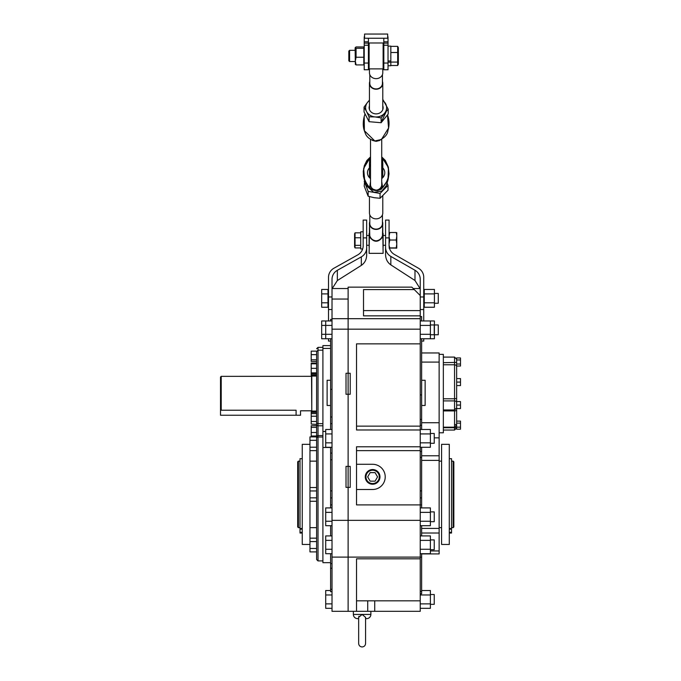 <?xml version="1.0" encoding="UTF-8"?>
<svg xmlns="http://www.w3.org/2000/svg" width="681" height="681" viewBox="0 0 681 681"><rect width="100%" height="100%" fill="white"/><g stroke="black" fill="none" stroke-linecap="round" stroke-linejoin="round"><path stroke-width="1.02" d="M456.645 359.968L460.492 359.968L460.492 357.951L456.645 357.951L456.645 398.47L454.542 398.794L454.542 364.786L443.34 364.786M439.134 354.358L443.34 354.358L443.34 432.784L439.134 432.784M456.645 393.575L456.645 405.067L460.492 405.067L460.492 401.569L456.645 401.569L456.645 398.47M454.542 409.919L454.542 427.183L456.645 425.08L456.645 408.566L456.645 420.56M443.34 430.051L454.542 430.051L454.542 427.736A2.103 1.107 180 0 0 456.645 426.629L456.645 424.646M456.645 377.317L456.645 364.012L460.492 364.012L460.492 366.029L456.645 366.029M456.645 427.174L456.645 429.2L460.492 429.2L460.492 427.174L456.645 427.174L456.645 423.131L460.492 423.131L460.492 427.174M460.492 423.131L460.492 421.113L456.645 421.113M456.645 405.067L456.645 408.566L460.492 408.566L460.492 405.067M460.492 359.968L460.492 364.012M460.492 382.075L460.492 378.576L456.645 378.576L456.645 382.075L460.492 382.075L460.492 385.574L456.645 385.574M322.905 425.804L318.01 425.804L318.01 435.585L322.905 435.585M316.605 421.471L311.217 421.471L311.217 424.101L316.605 424.399L316.605 351.583L318.01 350.179L318.01 423.65L322.905 423.65M316.605 375.325L311.217 375.325L311.217 373.597L316.605 373.597L316.605 413.588L316.605 372.89L311.217 372.89L311.217 368.344L316.605 368.344M318.01 425.804A1.405 1.405 0 0 1 316.605 424.399A1.405 1.405 0 0 0 318.01 425.804L318.01 423.65A1.405 0.97 180 0 1 316.605 422.68L316.605 436.896L309.957 436.896L309.957 440.326L316.605 440.326L316.605 447.204L309.957 447.204L309.957 440.326M311.217 421.471L311.217 413.588L316.605 413.588M311.217 416.219L316.605 416.219M311.217 373.597L311.217 372.89M311.217 368.344L311.217 363.084L316.605 363.084M311.217 363.79L316.605 363.79M316.605 361.424L311.217 361.424L311.217 351.141L316.605 351.141M311.217 354.656L316.605 354.656M311.217 359.798L316.605 359.798M311.217 374.78L316.605 374.78M311.217 413.588L311.217 412.363L316.605 412.363M311.217 412.363L311.217 411.818L316.605 411.818M316.605 432.486L311.217 432.486L311.217 436.002L316.605 436.002M311.217 432.486L311.217 427.345L316.605 427.345M311.217 427.345L311.217 425.719L316.605 425.719M316.605 551.899L309.957 551.899L309.957 487.528L316.605 487.528M309.957 490.958L316.605 490.958M309.957 501.267L316.605 501.267M309.957 497.837L316.605 497.837M309.957 487.528L309.957 450.635L316.605 450.635M309.957 450.635L309.957 447.204M322.905 437.023L318.01 437.023L318.01 560.914L316.605 559.518L316.605 436.896M309.957 541.591L316.605 541.591M309.957 548.469L316.605 548.469M309.957 538.16L316.605 538.16M220.508 393.575L220.508 377.044L221.206 376.346L221.206 410.217L220.508 409.494L220.508 393.575M316.605 376.065L311.779 376.065L311.779 411.077L311.532 376.321L221.206 376.346M311.532 410.805L300.534 410.805L300.534 415.248L296.09 415.248L296.09 410.217C301.828 410.856 301.828 410.856 296.09 410.217L221.206 410.217M296.09 415.248L220.508 415.248L220.508 409.494M316.605 438.232L316.605 436.981A1.405 1.405 0 0 1 318.01 435.585L318.01 437.023A1.405 1.209 0 0 0 316.605 438.232M453.146 461.139L453.844 461.837L453.844 526.958L453.146 527.656L453.146 461.139L451.529 461.139M298.406 527.656L297.699 526.958L297.699 461.837L298.406 461.139L298.406 527.656L300.015 527.656M309.957 544.459L302.253 544.459L302.253 444.335L309.957 444.335M302.253 533.044L300.015 533.044L300.015 458.688L302.253 458.688M441.586 494.397L441.586 444.335L449.29 444.335L449.29 544.459L441.586 544.459L441.586 494.397M449.29 533.044L451.529 533.044L451.529 458.688L449.29 458.688M430.383 324.956L434.24 324.956L434.24 334.754L430.383 334.754M332.013 334.303L321.679 334.303L321.679 338.746L325.705 338.746L325.705 325.407L332.013 325.407M321.679 334.303L321.679 325.407L325.705 325.407L325.705 320.964L332.013 320.964M325.705 338.746L332.013 338.746M430.383 433.482L434.24 433.482L434.24 443.288L430.383 443.288M332.013 447.281L325.705 447.281L325.705 433.933L332.013 433.933M325.705 442.829L332.013 442.829M325.705 433.933L325.705 429.49L332.013 429.49M430.383 511.899L434.24 511.899L434.24 521.706L430.383 521.706M332.013 525.698L325.705 525.698L325.705 512.359L332.013 512.359M325.705 521.254L332.013 521.254M325.705 512.359L325.705 507.907L332.013 507.907M430.383 539.914L434.24 539.914L434.24 549.712L430.383 549.712M332.013 553.704L325.705 553.704L325.705 540.365L332.013 540.365M325.705 549.261L332.013 549.261M325.705 540.365L325.705 535.921L332.013 535.921M421.633 590.529L430.383 590.529L430.383 608.32L420.237 608.32M430.383 594.981L420.237 594.981M430.383 603.868L420.237 603.868M420.237 429.49L430.383 429.49L430.383 447.281L420.237 447.281M430.383 442.829L420.237 442.829M430.383 433.933L420.237 433.933M430.383 338.746L434.41 338.746L434.41 320.964L430.383 320.964L430.383 338.746L420.237 338.746M430.383 334.303L420.237 334.303M430.383 325.407L420.237 325.407M430.383 320.964L420.237 320.964M420.237 535.921L430.383 535.921L430.383 553.704L420.237 553.704M430.383 549.261L420.237 549.261M430.383 540.365L420.237 540.365M420.237 507.907L430.383 507.907L430.383 525.698L420.237 525.698M430.383 521.254L420.237 521.254M430.383 512.359L420.237 512.359M365.969 476.896A6.648 6.648 0 0 0 372.618 483.544A6.648 6.648 0 0 0 379.274 476.896A6.648 6.648 0 0 0 372.618 470.239A6.648 6.648 0 0 0 365.969 476.896M370.158 481.161L375.086 481.161L377.555 476.896L375.086 472.623L370.158 472.623L367.689 476.896L370.158 481.161M365.569 617.437L365.459 617.922M365.578 629.533L365.578 617.327L362.122 614.475L358.657 617.327L358.657 643.494C358.87 645.597 360.019 646.746 362.122 646.95C364.216 646.746 365.374 645.597 365.578 643.494L365.578 629.533L365.578 643.494M353.362 611.325L353.362 614.432A4.205 4.205 0 0 0 357.568 618.629L358.657 618.629M353.362 614.432L370.873 614.432A4.205 4.205 0 0 1 365.578 618.484M370.873 614.432L370.873 611.325M358.683 617.012L358.955 616.262M330.608 405.476L327.11 405.476L327.11 380.27L330.608 380.27M330.608 447.281L330.608 453.095L332.013 453.095M330.608 562.668L322.905 562.668L322.905 345.607L330.608 345.607M332.013 591.721L330.608 591.721L330.608 553.704M330.608 535.921L330.608 525.698M330.608 507.907L330.608 453.095M332.013 423.676L330.608 423.676L330.608 429.49M330.608 423.676L330.608 338.746M330.608 320.964L330.608 319.355L332.013 319.355M332.013 329.178L348.119 329.178L348.119 394.273L346.016 394.273L346.016 373.265L348.119 373.265L348.119 299.044L332.013 299.044L332.013 611.325L348.119 611.325L348.119 487.4L348.119 520.352L420.237 520.352L420.237 611.325L356.521 611.325L356.521 558.812L420.237 558.812M332.013 299.044L332.013 288.548L348.119 288.548M348.119 466.391L348.119 394.273L348.119 487.4L348.119 466.391L350.213 466.391L350.213 487.4L346.016 487.4L346.016 466.391L348.119 466.391M332.013 497.896L330.608 497.896M372.618 469.541A7.355 7.355 0 0 0 365.271 476.896A7.355 7.355 0 0 0 372.618 484.242A7.355 7.355 0 0 0 379.972 476.896A7.355 7.355 0 0 0 372.618 469.541M434.24 437.849L439.134 437.849L439.134 528.396L421.633 528.396M421.633 533.019L439.134 533.019L439.134 553.917L421.633 553.917M421.633 352.962L439.134 352.962L439.134 422.722L421.633 422.722M439.134 437.849L439.134 422.722M430.383 594.522L434.24 594.522L434.24 604.328L430.383 604.328M420.237 310.604L420.237 295.545L414.278 289.595L363.518 289.595L363.518 315.848L420.237 315.848L420.237 310.604L363.518 310.604M356.521 450.635L420.237 450.635L420.237 520.352M420.237 315.848L420.237 446.787L356.521 446.787L356.521 504.902L421.633 504.902L421.633 507.907M332.013 603.868L325.705 603.868L325.705 608.32L332.013 608.32M325.705 603.868L325.705 594.981L332.013 594.981M325.705 594.981L325.705 590.529L330.608 590.529M356.521 600.829L420.237 600.829M421.633 338.746L421.633 425.336L420.237 425.336M420.237 451.435L421.633 451.435L421.633 447.281M421.633 429.49L421.633 425.336M421.633 451.435L421.633 504.902M421.633 525.698L421.633 535.921M421.633 553.704L421.633 593.823L420.237 593.823M423.735 320.964L423.735 277.278A10.504 10.428 180 0 0 418.483 268.246L394.325 254.405A10.504 10.428 180 0 1 389.072 245.381L389.072 220.082L385.574 220.082L385.574 247.382A10.504 10.428 -0 0 0 390.826 256.414L414.984 270.255A10.504 10.428 180 0 1 420.237 279.287L420.237 316.554L421.633 316.554L421.633 320.964M413.231 288.548L420.237 288.548L420.237 295.545M420.237 446.787L420.237 450.635M421.633 460.399L439.134 460.399M420.237 343.862L356.521 343.862L356.521 429.983L420.237 429.983M350.213 373.265L350.213 394.273L348.119 394.273L348.119 373.265L350.213 373.265M420.237 329.178L348.119 329.178L348.119 287.144L411.835 287.144L414.278 289.595M356.521 611.325L348.119 611.325L348.119 520.352L332.013 520.352M356.521 426.136L420.237 426.136M439.134 533.019L439.134 528.396M421.633 497.896L420.237 497.896M421.633 405.476L425.131 405.476L425.131 380.27L421.633 380.27M374.72 600.829L374.72 611.325M367.723 600.829L367.723 611.325M356.521 489.494L372.618 489.494A12.607 12.607 0 0 0 385.225 476.896A12.607 12.607 0 0 0 372.618 464.289L356.521 464.289M434.41 302.798L434.41 307.242L424.263 307.242L424.263 289.451L434.41 289.451L434.41 302.798L424.263 302.798M434.41 293.903L424.263 293.903M434.41 324.956L438.266 324.956L438.266 334.754L434.41 334.754M321.679 325.407L321.679 320.964L325.705 320.964M434.41 293.443L438.266 293.443L438.266 303.249L434.41 303.249M327.987 302.798L321.679 302.798L321.679 307.242L327.987 307.242L327.987 289.451L321.679 289.451L321.679 293.903L327.987 293.903M321.679 302.798L321.679 293.903M364.565 38.255L387.676 38.255L387.676 34.05L364.565 34.05L364.565 38.255M364.216 45.227L368.421 45.227L368.421 69.76L364.216 69.76L364.216 37.549A3.499 3.499 0 0 1 364.565 36.025L364.565 34.05M368.421 45.227L368.421 41.796L364.216 41.796M387.676 36.025A3.499 3.499 0 0 1 388.025 37.549L388.025 69.76L383.82 69.76L383.82 41.796L388.025 41.796M383.82 38.255L383.82 41.796M368.421 38.255L368.421 41.796M388.025 65.734L390.826 65.734L390.826 62.218L388.025 62.218M388.025 60.958L390.826 60.958L390.826 46.129L388.025 46.129M390.826 62.218L390.826 60.958M363.799 57.247L363.799 64.916L356.069 64.916L355.363 64.414L355.116 47.883L356.069 46.946L363.799 46.946L363.799 57.247L356.069 57.247L356.069 48.266L355.363 47.449M356.069 64.916L355.32 61.077L356.069 57.247M356.069 48.266L363.799 48.266M355.116 50.326L349.583 50.326L349.583 61.528L355.116 61.528M349.583 50.326L348.817 51.101L348.817 60.762L349.583 61.528M390.826 65.504L397.678 65.504L398.351 64.184L398.351 47.67L397.678 46.359L397.678 52.505L390.826 52.505M390.826 46.359L397.678 46.359M390.826 62.073L397.678 62.073L397.678 52.505M397.678 65.504L397.678 62.073M382.441 81.456A6.665 5.882 180 0 1 382.79 83.337A6.665 5.882 180 0 1 376.125 89.22A6.665 5.882 180 0 1 369.451 83.337A6.665 5.882 180 0 1 369.8 81.456M382.441 74.655L382.441 83.337A6.316 5.576 180 0 1 376.125 88.913A6.316 5.576 180 0 1 369.8 83.337L369.8 74.655M369.451 68.883L369.451 72.773A6.665 5.882 0 0 0 376.125 78.656A6.665 5.882 0 0 0 382.79 72.773L382.79 68.883M383.122 68.883L383.122 42.98L369.119 42.98L369.119 68.883L383.122 68.883M370.524 157.983A1.405 0.613 23.8 0 1 369.596 157.856L370.524 157.039M370.524 178.592A8.666 7.644 180 0 1 367.468 172.31A8.666 7.644 180 0 1 369.451 167.875M386.416 111.165L381.845 120.758M387.472 114.919L388.57 128.062L381.428 139.494L374.797 140.941L364.378 130.718L364.207 116.545M370.524 157.005L363.637 168.428L364.786 181.435L369.315 188.024L377.419 190.612L381.428 189.139L388.059 179.699L388.417 167.56L381.726 157.022M370.524 156.894L366.821 160.571L364.335 165.662L363.262 171.357L363.467 176.422L365.825 185.147L373.767 192.348L381.845 191.089L386.28 185.675L388.059 179.699L389.013 173.868L388.315 167.075L385.352 160.503L381.726 156.911M379.743 140.465L376.125 141.333L372.473 140.448M370.524 139.409L370.524 184.755A5.601 4.937 0 0 0 370.89 186.526C371.903 188.697 373.648 189.914 376.125 190.169C378.585 189.914 380.321 188.705 381.343 186.551A5.601 4.937 0 0 0 381.726 184.755L381.726 139.418M381.726 158.001A1.405 0.613 156.5 0 0 382.654 157.881L382.662 162.299M381.726 157.056L382.654 157.881C390.809 167.815 390.8 177.741 382.645 187.658L377.41 190.459C374.278 190.757 371.673 189.812 369.587 187.633C361.432 177.698 361.432 167.773 369.596 157.856L369.579 162.299M382.79 167.875A8.666 7.644 180 0 1 384.774 172.31A8.666 7.644 180 0 1 381.726 178.592M381.726 181.708L382.645 187.658A1.405 0.613 23.8 0 1 381.343 186.551M370.796 139.469L374.839 141.086L377.359 141.095L381.369 139.537M370.89 186.526A1.405 0.613 -23.5 0 1 369.587 187.633L370.524 181.708M364.59 180.899L364.216 186.117L368.157 196.23L374.107 197.694L380.058 198.282L388.025 190.212L388.025 185.377L387.089 182.968M364.216 181.274L368.157 191.387L380.058 193.438L388.025 185.377M368.157 196.23L368.157 191.387M380.058 193.438L380.058 198.282M382.79 99.366L388.196 109.19L388.196 114.033L381.13 122.725L381.13 117.89L375.095 116.928L369.059 116.843L366.557 111.531A10.504 9.262 180 0 1 365.671 106.806A10.504 9.262 180 0 1 367.578 102.32L369.451 100.141M388.196 109.19L384.663 113.097A10.504 9.262 180 0 1 375.095 116.928A10.504 9.262 180 0 1 366.557 111.531L364.054 107.104L367.578 102.32A10.504 9.262 180 0 1 369.451 100.55M369.451 105.827A7.006 6.172 0 0 0 375.435 113.855A7.006 6.172 0 0 0 382.79 105.827M381.13 122.725L369.059 121.686L364.054 111.948L364.054 107.104M369.059 116.843L369.059 121.686M382.79 100.55A10.504 9.262 180 0 1 385.684 103.878A10.504 9.262 180 0 1 384.663 113.097L381.13 117.89M369.451 196.613L369.451 212.974A6.665 5.882 -0 0 0 376.125 218.856A6.665 5.882 -0 0 0 382.79 212.974L382.79 195.907M381.726 160.256A6.665 5.882 180 0 1 382.79 163.449A6.665 5.882 180 0 1 381.726 166.641M369.8 214.856L369.8 223.547A6.316 5.576 -0 0 0 376.125 229.114A6.316 5.576 -0 0 0 382.441 223.547L382.441 214.856M382.441 221.665A6.665 5.882 180 0 1 382.79 223.547A6.665 5.882 180 0 1 376.125 229.42A6.665 5.882 180 0 1 369.451 223.547A6.665 5.882 180 0 1 369.8 221.665M369.451 223.547L369.783 235.873C370.873 238.827 372.984 240.487 376.125 240.844C379.257 240.478 381.377 238.818 382.458 235.873L382.79 223.547M370.524 166.641A6.665 5.882 180 0 1 369.451 163.449A6.665 5.882 180 0 1 370.524 160.256M382.458 235.873L383.122 236.281C378.466 242.887 373.792 242.887 369.119 236.281L369.783 235.873M382.79 231.812L383.122 253.341L369.119 253.341L369.451 232.468M382.79 227.428L382.79 232.468M369.451 227.428L369.451 231.812M369.119 233.379L369.119 247.382M383.122 247.382L383.122 233.379M328.506 338.746L328.506 341.062L330.608 341.062M363.169 237.899L366.667 237.899L366.667 220.082L363.169 220.082L363.169 245.764A10.504 10.428 -0 0 1 357.823 254.847L333.852 268.271A10.504 10.428 180 0 0 328.506 277.346L328.506 320.964M366.667 237.899L366.667 247.799A10.504 10.428 180 0 1 361.33 256.873L337.35 270.297A10.504 10.428 -0 0 0 332.013 279.372L332.013 288.548M366.667 247.799L366.667 255.145C366.523 259.631 364.744 263.045 361.33 265.394L337.35 280.546L332.2 288.548M360.717 232.825L355.056 232.825L354.588 233.779L354.588 246.99L355.056 247.944L360.717 247.944M355.056 232.825L355.056 247.944M355.056 237.771L360.717 237.771M360.717 245.339L355.056 245.339M363.169 231.804L360.717 231.804L360.717 248.957L362.667 248.957M421.633 341.062L423.735 341.062L423.735 338.746M420.058 288.548L414.984 280.495L390.826 264.875C387.463 262.517 385.718 259.12 385.574 254.685L385.574 247.382M396.776 232.689L396.223 232.51L396.776 232.672L396.776 248.08L389.072 248.08L389.762 247.901L389.072 245.381M396.776 236.273L396.223 240.027L389.762 240.027L389.072 236.273L389.762 232.51L396.223 232.51L396.776 235.481M389.072 243.968L389.762 240.035L396.223 240.035L396.776 243.968L396.223 247.901L396.776 248.088L396.223 248.259M389.762 247.901L396.223 247.901L389.762 247.901M389.762 232.51L396.223 232.51M443.34 409.971L454.542 409.971L454.542 400.905L443.34 400.905M456.645 402.684A2.103 1.788 180 0 0 454.542 400.905L454.542 398.794L443.34 398.794M456.645 366.582A2.103 1.796 180 0 0 454.542 364.786L454.542 357.091L456.645 359.193M456.645 409.826A2.103 1.081 180 0 1 454.542 410.915L443.34 410.915M443.34 427.183L454.542 427.183L454.542 427.736L443.34 427.736M443.34 362.684L456.645 362.386M454.542 424.459L456.645 424.74M316.605 348.757L318.01 347.361L318.01 350.179L322.905 350.179M318.01 435.585A1.405 1.405 0 0 0 316.605 436.981M300.015 528.516L302.253 528.516M302.253 529.188L300.015 529.188M300.015 532.346L302.253 532.346M451.529 528.516L449.29 528.516M451.529 532.346L449.29 532.346M449.29 529.188L451.529 529.188M330.608 447.477L322.905 447.477M322.905 431.456L325.705 431.456M330.608 490.899L332.013 490.899M332.013 459.777L330.608 459.777M332.013 318.682L420.237 318.682M332.013 557.118L420.237 557.118M330.608 416.985L332.013 416.985M332.013 389.37L330.608 389.37M330.608 589.32L332.013 589.32M332.013 568.226L330.608 568.226M330.608 563.63L332.013 563.63M332.013 504.902L330.608 504.902M420.237 419.402L421.633 419.402M421.633 394.912L420.237 394.912M421.633 455.776L439.134 455.776M421.633 457.368L420.237 457.368M420.237 490.899L421.633 490.899M421.633 557.16L420.237 557.16M420.237 591.414L421.633 591.414M368.421 43.15L364.216 43.15M388.025 43.15L383.82 43.15M388.025 63.052L383.82 63.052M388.025 45.227L383.82 45.227M368.421 63.052L364.216 63.052M365.016 113.821L364.182 116.613C362.709 122.776 362.999 128.071 365.042 132.497C366.157 136.541 369.408 139.401 374.797 141.078L374.797 140.941M332.013 296.967L328.506 296.967M337.35 270.297L337.35 280.546M361.33 256.873L361.33 265.394M420.237 296.967L423.735 296.967M389.072 237.899L385.574 237.899M390.826 264.875L390.826 256.414M414.984 270.255L414.984 280.495M443.34 357.091L454.542 357.091M454.542 409.971L456.645 407.868M454.542 430.051L456.645 427.957M318.01 347.361L322.905 347.361M316.605 411.077L311.779 411.077M318.01 560.914L322.905 560.914M451.529 527.656L453.146 527.656M309.957 527.656L316.605 527.656M439.134 527.656L441.586 527.656M309.957 461.139L316.605 461.139M439.134 461.139L441.586 461.139M298.406 461.139L300.015 461.139M365.578 618.629L366.667 618.629M358.657 629.533L358.657 643.494M322.905 348.434L330.608 348.434M439.134 362.088L421.633 362.088M430.383 550.946L439.134 550.946M424.263 303.249L423.735 303.249M328.506 303.249L327.987 303.249M424.263 293.443L423.735 293.443M328.506 293.443L327.987 293.443M383.82 50.326L383.122 50.326M369.119 50.326L368.421 50.326M383.82 61.528L383.122 61.528M369.119 61.528L368.421 61.528M382.79 83.337L382.79 109.59M369.451 83.337L369.451 109.59M377.359 141.095C383.973 138.473 387.489 135 387.906 130.667C389.558 125.355 389.404 120.094 387.455 114.876M382.79 177.639L382.79 163.449M369.451 177.639L369.451 163.449M382.475 232.272L382.79 233.992M328.506 309.54L332.013 309.54M366.667 235.481L368.77 235.481M383.471 235.481L385.574 235.481M366.667 245.288L368.77 245.288M383.471 245.288L385.574 245.288M420.237 309.54L423.735 309.54"/></g></svg>
